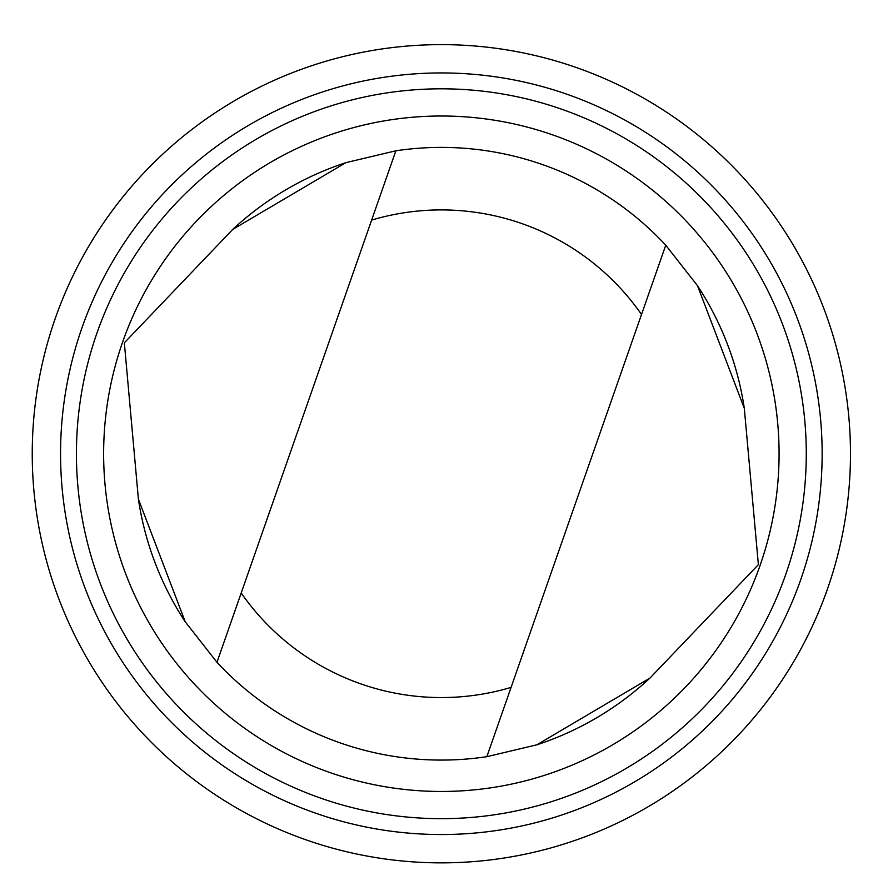 <?xml version="1.0" encoding="UTF-8"?>
<svg xmlns="http://www.w3.org/2000/svg" width="893" height="893" viewBox="0 0 893 893"><rect width="100%" height="100%" fill="white"/><g stroke="black" fill="none" stroke-linecap="round" stroke-linejoin="round"><path stroke-width="1.34" d="M345.915 162.649A306.332 306.332 0 0 0 232.716 229.434L124.339 342.834L138.393 499.098L185.219 621.774L216.966 662.282A306.332 306.332 0 0 0 486.841 756.684L536.805 744.829L649.992 678.044L758.38 564.644L744.315 408.38A306.332 306.332 0 0 0 697.489 285.704M138.393 499.098A306.332 306.332 0 0 0 185.219 621.774M536.805 744.829A306.332 306.332 0 0 0 649.992 678.044M371.633 220.091L216.966 662.282A306.332 306.332 0 0 0 486.841 756.684L641.509 314.492A243.834 243.834 0 0 0 371.633 220.091L395.867 150.794L345.915 162.649L232.716 229.434M273.961 827.052A409.128 409.128 0 0 0 848.35 412.053A409.128 409.128 0 0 0 201.762 122.118A409.128 409.128 0 0 0 273.961 827.052M285.548 801.2A380.786 380.786 0 0 0 820.165 414.944A380.786 380.786 0 0 0 218.35 145.079A380.786 380.786 0 0 0 285.548 801.2M292.044 786.722A364.924 364.924 0 0 0 804.381 416.562A364.924 364.924 0 0 0 227.648 157.938A364.924 364.924 0 0 0 292.044 786.722M303.173 761.896A337.721 337.721 0 0 0 777.323 419.33A337.721 337.721 0 0 0 243.577 179.984A337.721 337.721 0 0 0 303.173 761.896M744.315 408.38L697.489 285.704L665.754 245.195A306.332 306.332 0 0 0 395.867 150.794M665.754 245.195L641.509 314.492M241.199 592.985A243.834 243.834 0 0 0 511.075 687.387"/></g></svg>
